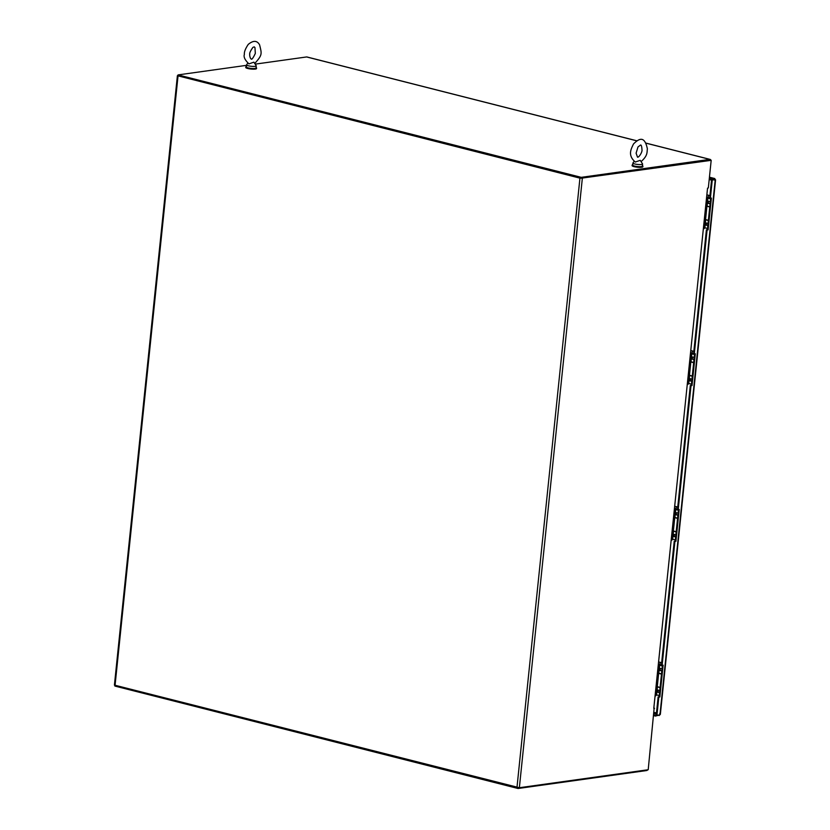<?xml version="1.0" encoding="UTF-8"?>
<svg xmlns="http://www.w3.org/2000/svg" width="830" height="830" viewBox="0 0 830 830"><rect width="100%" height="100%" fill="white"/><g stroke="black" fill="none" stroke-linecap="round" stroke-linejoin="round"><path stroke-width="1.25" d="M693.662 362.752L691.048 361.901M690.83 362.056L689.46 375.295L692.293 375.99M693.683 362.534L691.909 362.233M658.18 690.353L657.983 692.262M659.487 692.469L659.684 690.539M657.879 692.272L657.765 690.477M658.149 690.57L658.076 692.313M256.065 67.52A5.426 1.027 -174.1 0 1 256.584 68.039A5.426 1.027 -174.1 0 1 255.391 68.548A5.426 1.027 -174.1 0 1 249.342 68.278A5.426 1.027 -174.1 0 1 245.794 66.929A5.426 1.027 -174.1 0 1 246.406 66.525M245.794 66.929L245.742 67.458A5.426 1.027 5.9 0 0 249.291 68.807A5.426 1.027 5.9 0 0 255.339 69.077A5.426 1.027 5.9 0 0 256.532 68.568L256.584 68.039M671.626 540.195A1.089 0.84 -97.9 0 0 672.269 539.344L675.112 511.799A1.089 0.84 -97.9 0 0 674.676 510.678M678.442 510.025L676.709 509.579M676.689 509.33L675.724 509.558L678.421 510.211M676.44 508.925L674.883 508.655M674.863 508.832L676.647 509.195M675.35 539.874L672.663 539.22L672.964 536.304L673.846 536.076M676.232 514.258L676.191 512.867M674.717 516.862L675.537 508.915M675.724 509.558L675.423 512.473L678.12 513.127M675.672 536.771L673.908 536.346M675.651 536.958L672.964 536.304M676.201 514.61L677.923 515.057M677.903 515.243L675.205 514.59L676.222 514.361M675.205 514.59L674.904 517.505L677.602 518.159M674.51 531.49L676.191 531.74M676.18 531.926L673.545 531.19M673.483 531.273L673.182 534.188L675.879 534.842M709.297 178.647L714.786 178.543L709.442 177.184M709.442 177.236L714.63 178.554L715.242 179.622L712.254 180.037L710.376 198.214L711.393 198.079L708.115 229.858L707.098 229.993L694.285 353.922L695.301 353.777L692.023 385.556L691.006 385.701L678.203 509.62L679.21 509.485L675.931 541.253L674.915 541.399L662.112 665.328L663.118 665.183L659.84 696.961L658.823 697.107L656.945 715.284L659.933 714.869L659.757 713.592M659.632 714.91L655.472 716.083L653.801 715.657M714.63 178.554L714.34 180.006L715.242 179.622L659.933 714.869M659.196 714.962L659.134 715.574M710.968 179.073L710.874 179.954L714.537 179.436L712.254 180.037M709.204 179.529L710.874 179.954M656.945 715.284L655.565 715.201L655.472 716.083M655.565 715.201L653.884 714.775M658.823 697.107L659.84 696.961M659.134 696.785L662.392 665.287M674.915 541.399L674.219 541.222L661.406 665.152L662.112 665.328M674.219 541.222L675.931 541.253M675.226 541.077L678.484 509.589M691.006 385.701L690.301 385.525L677.498 509.444L678.203 509.62M690.301 385.525L692.023 385.556M691.317 385.379L694.575 353.881M707.098 229.993L706.392 229.817L693.59 353.746L694.285 353.922M706.392 229.817L708.115 229.858M707.409 229.671L710.667 198.183M711.559 179.861L709.681 198.038L710.376 198.214M656.25 715.107L658.128 696.92M178.284 75.789L580.502 178.066M654.144 708.156L648.209 769.732L519.362 787.722L114.416 685.092L177.392 75.696L579.942 178.139L711.186 160.335L581.643 178.149M177.983 75.509L177.392 75.696M654.559 708.26L653.781 708.353L707.554 188.161L708.332 187.922L711.186 160.335M674.271 534.655L674.074 536.553M675.568 536.771L675.776 534.842M673.97 536.564L673.856 534.779M674.24 534.873L674.168 536.616M709.899 160.273A1.224 0.737 -75.7 0 0 709.723 160.273L581.135 178.222L177.952 75.789L178.045 74.908L246.52 65.342M255.474 64.097L306.633 56.948A2.127 1.276 -75.7 0 1 306.944 56.969A2.127 1.276 -75.7 0 1 307.225 57.104M581.135 178.222L581.228 177.34L178.045 74.908M710.854 160.252A2.127 1.276 104.3 0 0 710.127 159.401A2.127 1.276 104.3 0 0 709.816 159.391L581.228 177.34M661.479 674.157L658.864 673.306M658.647 673.462L657.277 686.701L660.109 687.396M661.5 673.939L659.767 673.638M642.42 165.689A5.426 1.027 -174.1 0 1 642.939 166.197L642.887 166.737A5.426 1.027 -174.1 0 1 641.694 167.245A5.426 1.027 -174.1 0 1 635.645 166.965A5.426 1.027 -174.1 0 1 632.097 165.616L632.149 165.087A5.426 1.027 -174.1 0 1 632.761 164.693M642.939 166.197A5.426 1.027 -174.1 0 1 641.746 166.716A5.426 1.027 -174.1 0 1 635.697 166.436A5.426 1.027 -174.1 0 1 632.149 165.087M655.534 695.893A1.089 0.84 -97.9 0 0 656.177 695.042L659.02 667.507A1.089 0.84 -97.9 0 0 658.584 666.376M660.607 665.452L662.35 665.702L660.628 665.287M660.597 665.027L659.632 665.266L662.33 665.919M660.348 664.623L658.792 664.363M658.771 664.529L660.556 664.903M659.269 695.571L656.572 694.918L656.872 692.013L657.754 691.774M660.14 669.955L660.109 668.565M659.632 665.266L659.331 668.181L662.029 668.835M659.58 692.469L657.817 692.044M659.57 692.666L656.872 692.013M660.109 670.308L661.832 670.754M661.811 670.951L659.113 670.298L660.13 670.059M659.113 670.298L658.812 673.203L661.51 673.856M658.418 687.188L660.109 687.437M660.089 687.634L657.464 686.887M657.391 686.981L657.09 689.886L659.788 690.539M706.455 223.249L706.257 225.148M707.751 225.366L707.949 223.436M706.154 225.158L706.04 223.374M706.413 223.467L706.34 225.21M687.717 384.487A1.089 0.84 -97.9 0 0 688.35 383.636L691.203 356.101A1.089 0.84 -97.9 0 0 690.768 354.981M692.791 354.047L694.534 354.306L692.801 353.881M692.78 353.622L691.815 353.86L694.513 354.514M693.828 351.474L693.05 351.111A1.089 0.654 104.3 0 0 692.511 353.217L690.975 352.958M690.954 353.134L692.728 353.497M691.442 384.166L688.755 383.512L689.056 380.607L689.938 380.379M692.324 358.55L692.282 357.17M691.815 353.86L691.514 356.776L694.212 357.429M691.764 381.063L690 380.638M691.743 381.261L689.056 380.607M692.293 358.913L694.005 359.349M693.994 359.546L691.297 358.892L692.313 358.653M691.297 358.892L690.996 361.807L693.693 362.461M690.602 375.783L692.282 376.032M692.262 376.229L689.637 375.482M689.574 375.575L689.274 378.48L691.961 379.134M641.237 161.476C647.971 155.438 646.861 152.243 647.379 148.84C644.806 136.66 640.044 137.458 633.518 143.943C631.225 148.798 627.324 155.2 635.303 162.037L640.231 160.325L642.576 163.925A4.856 0.923 5.9 0 1 642.596 164.029L642.379 166.145A4.856 0.923 5.9 0 1 637.45 166.56A4.856 0.923 5.9 0 1 632.709 165.149L632.927 163.022A4.856 0.923 5.9 0 0 636.112 164.236A4.856 0.923 5.9 0 0 641.528 164.485A4.856 0.923 5.9 0 0 642.596 164.029M634.11 161.362L632.968 162.929A4.856 0.923 5.9 0 0 632.927 163.022M690.363 378.947L690.166 380.856M691.66 381.074L691.867 379.134M690.062 380.866L689.948 379.071M690.332 379.165L690.249 380.918M709.754 207.044L707.129 206.203M706.921 206.348L705.552 219.587L708.384 220.282M709.775 206.826L708 206.525M518.148 787.722L518.065 788.5L646.653 770.541A2.127 1.276 104.3 0 0 647.649 769.815M114.955 685.393L114.893 686.068L518.065 788.5M254.883 63.308C262.571 54.801 261.782 53.909 259.593 44.83C257.072 40.38 253.295 40.234 248.253 44.395C245.369 48.731 244.082 52.041 244.383 54.334C243.418 56.897 244.943 60.071 248.948 63.879L253.876 62.167L256.221 65.757A4.856 0.923 5.9 0 1 256.242 65.861L256.024 67.977A4.856 0.923 5.9 0 1 251.096 68.402A4.856 0.923 5.9 0 1 246.354 66.981L246.572 64.865A4.856 0.923 5.9 0 0 251.314 66.286A4.856 0.923 5.9 0 0 256.242 65.861M247.755 63.194L246.614 64.761A4.856 0.923 5.9 0 0 246.572 64.865M384.176 128.183L374.921 125.828A1.089 0.84 -97.9 0 0 374.662 125.818M703.809 228.79A1.089 0.84 -97.9 0 0 704.442 227.939L707.295 200.393A1.089 0.84 -97.9 0 0 706.859 199.273M710.615 198.619L708.893 198.173M708.862 197.924L707.907 198.152L710.605 198.806M708.613 197.519L707.067 197.25M707.046 197.426L708.82 197.789M707.534 228.468L704.846 227.814L705.147 224.899L706.019 224.671M708.415 202.852L708.374 201.462M707.907 198.152L707.606 201.068L710.304 201.721M707.855 225.366L706.091 224.94M707.834 225.553L705.147 224.899M708.374 203.205L710.096 203.651M710.075 203.838L707.388 203.184L708.405 202.956M707.388 203.184L707.087 206.099L709.775 206.753M706.693 220.085L708.374 220.334M708.353 220.521L705.728 219.784M705.666 219.867L705.365 222.782L708.052 223.436M677.571 518.449L674.956 517.598M674.738 517.754L673.369 530.993L676.201 531.688M677.591 518.231L675.817 517.93M674.551 511.882L675.112 511.799M672.269 539.344L671.709 539.417M674.925 510.958L675.143 508.852M673.296 530.629L672.476 538.577M710.625 198.598L707.077 197.125M709.909 195.776L709.142 195.413A1.089 0.654 104.3 0 0 708.602 197.509M656.468 712.97L654.133 712.379M656.364 713.966L654.03 713.375M115.048 685.424L178.025 76.028M579.942 178.139L516.966 787.535M519.362 787.722L582.338 178.326M707.544 188.161L653.812 708.229M306.633 56.948L636.652 140.799M646.062 143.185L709.816 159.391M661.645 662.88L660.867 662.516A1.089 0.654 104.3 0 0 660.338 664.623L658.802 664.228M658.46 667.579L659.02 667.507M656.177 695.042L655.617 695.125M659.445 664.612L658.626 672.559M658.833 666.666L659.051 664.56M657.204 686.327L656.385 694.274M690.643 356.174L691.203 356.101M688.35 383.636L687.8 383.719M691.629 353.217L690.809 361.154M691.017 355.261L691.234 353.155M689.388 374.921L688.568 382.869M706.735 200.476L707.295 200.393M704.442 227.939L703.882 228.011M707.72 197.509L706.901 205.456M707.108 199.553L707.326 197.447M705.479 219.224L704.649 227.171M678.442 510.004L674.894 508.531M677.737 507.182L676.958 506.808A1.089 0.654 104.3 0 0 676.429 508.915M692.272 359.079L692.469 357.211M692.801 353.964L690.985 352.823M693.05 351.111L691.214 350.644M657.661 690.29L658.211 690.207M708.364 203.371L708.55 201.503M709.142 195.413L707.305 194.946M715.585 179.788L660.348 714.371M673.753 534.582L674.302 534.51M710.127 159.401L646.02 143.113M636.724 140.758L306.944 56.969M660.089 670.484L660.286 668.617M660.618 665.37L660.338 664.623M660.867 662.516L659.03 662.05M705.936 223.177L706.486 223.104M640.584 145.011C641.31 144.887 641.777 146.443 641.974 149.701C642.534 152.097 638.654 157.866 637.513 157.129L636.102 153.187L637.969 146.972L640.584 145.011M689.844 378.885L690.394 378.802M254.229 46.854L252.891 47.393C250.39 51.024 249.353 53.276 249.788 54.126C249.446 54.324 249.892 58.297 251.158 58.961C251.76 59.895 253.14 58.048 255.318 53.452L254.955 47.549L254.229 46.854M676.18 514.776L676.377 512.909M676.958 506.808L675.122 506.352"/></g></svg>
